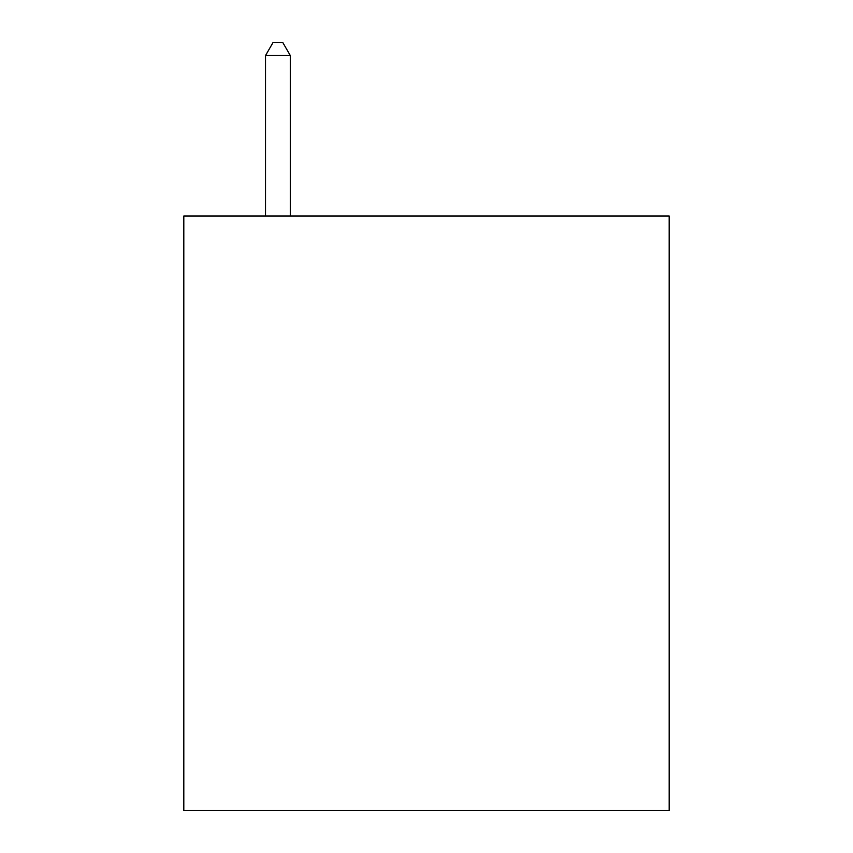 <?xml version="1.0" encoding="UTF-8"?>
<svg xmlns="http://www.w3.org/2000/svg" width="853" height="853" viewBox="0 0 853 853"><rect width="100%" height="100%" fill="white"/><g stroke="black" fill="none" stroke-linecap="round" stroke-linejoin="round"><path stroke-width="1.28" d="M669.189 216.001L669.189 810.35L183.811 810.35L183.811 216.001L669.189 216.001M290.297 216.001L290.297 55.53L265.528 55.53L265.528 216.001M265.528 55.53L272.96 42.65L282.865 42.65L290.297 55.53"/></g></svg>
